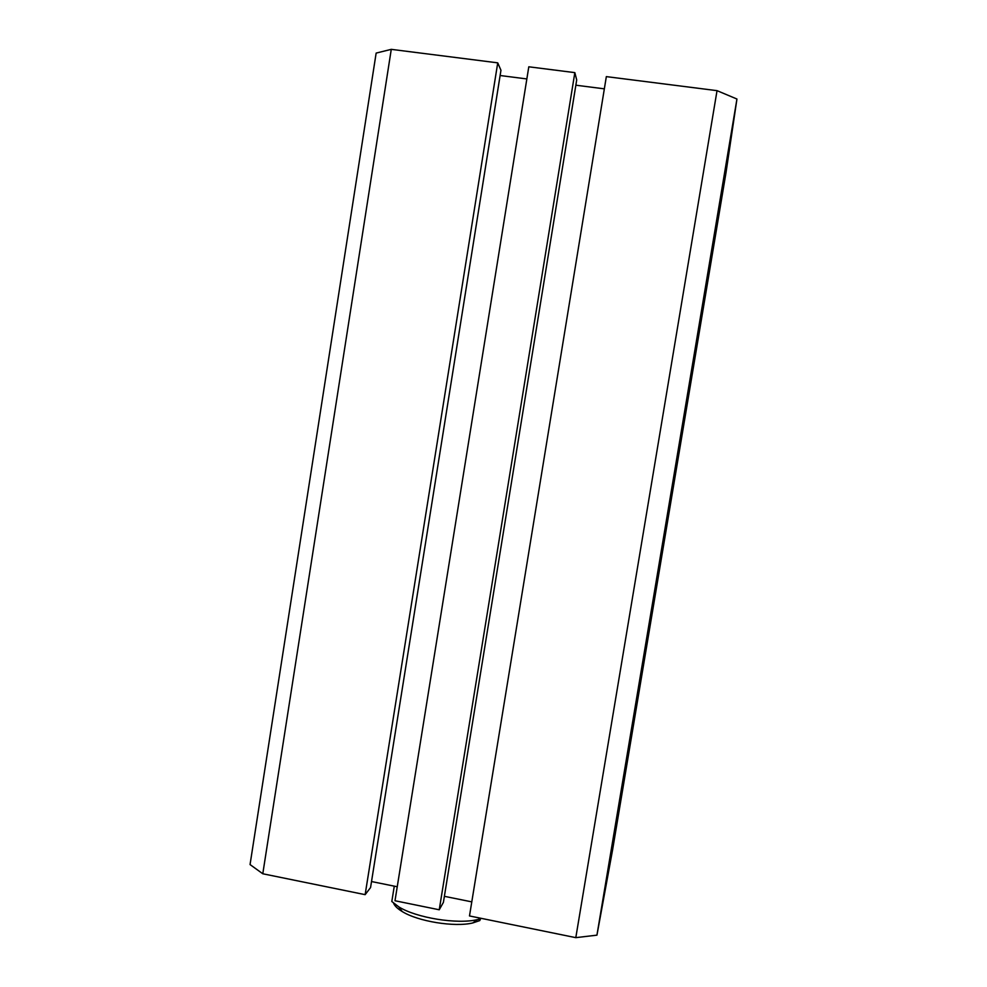 <?xml version="1.0" encoding="UTF-8"?>
<svg xmlns="http://www.w3.org/2000/svg" width="987" height="987" viewBox="0 0 987 987"><rect width="100%" height="100%" fill="white"/><g stroke="black" fill="none" stroke-linecap="round" stroke-linejoin="round"><path stroke-width="1.48" d="M635.64 709.961L625.561 770.156L635.64 709.961M722.706 187.061L711.454 254.313L722.706 187.061M736.944 99.021L596.938 935.158L612.532 850.189L725.976 172.848L736.944 99.021L717.031 90.656L606.339 76.616L469.491 915.948L575.803 937.65L717.031 90.656M596.938 935.158L575.803 937.65M604.34 88.842L575.853 85.203M471.786 901.871L444.384 896.319M439.24 909.78L443.397 902.389L576.704 79.935L574.841 72.631L528.798 66.795L394.997 900.749L439.24 909.78L574.841 72.631M500.125 75.518L526.848 78.935M371.519 881.539L397.243 886.758M497.732 62.847L365.141 894.654L370.557 887.572L500.952 70.274L497.732 62.847L391.271 49.35L376.146 53.088L250.056 864.575L262.789 873.766L391.271 49.35M365.141 894.654L262.789 873.766M394.282 886.153L391.814 901.501L398.822 906.893C416.304 917.873 457.363 924.523 477.412 919.613L478.855 919.279L479.768 920.587L480.829 918.268M479.077 917.91L478.855 919.279M479.768 920.587L472.748 922.956C454.674 927.398 417.957 921.451 402.202 911.532C397.551 908.719 394.677 905.93 393.566 903.179M472.748 922.956L477.412 919.613M402.202 911.532L398.822 906.893"/></g></svg>
